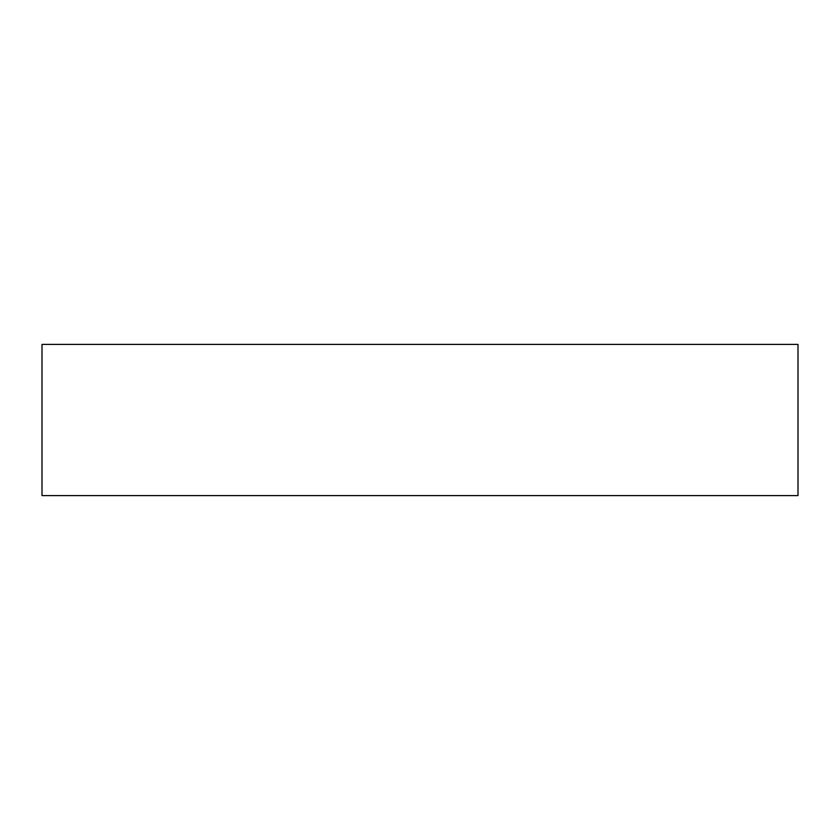 <?xml version="1.0" encoding="UTF-8"?>
<svg xmlns="http://www.w3.org/2000/svg" width="840" height="840" viewBox="0 0 840 840"><rect width="100%" height="100%" fill="white"/><g stroke="black" fill="none" stroke-linecap="round" stroke-linejoin="round"><path stroke-width="1.26" d="M42 344.4L42 495.6L798 495.6L798 344.4L42 344.4"/></g></svg>
